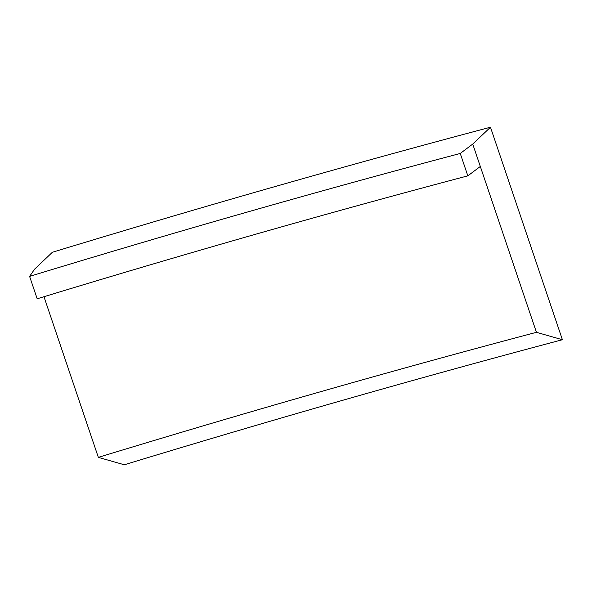 <?xml version="1.0" encoding="UTF-8"?>
<svg xmlns="http://www.w3.org/2000/svg" width="592" height="592" viewBox="0 0 592 592"><rect width="100%" height="100%" fill="white"/><g stroke="black" fill="none" stroke-linecap="round" stroke-linejoin="round"><path stroke-width="0.89" d="M29.6 276.383L34.632 269.131L52.37 252.273A2181.32 326.347 -18.7 0 1 490.472 127.221L472.734 144.078L460.25 153.461A2073.717 310.245 -18.7 0 0 29.6 276.383L37.178 298.782A2073.717 310.245 -18.7 0 1 467.835 175.854L460.25 153.461M472.734 144.078L536.448 332.319L562.4 339.727A2181.32 326.347 161.3 0 0 124.298 464.779L98.346 457.372L43.971 296.71M480.312 166.47L467.835 175.854M490.472 127.221L562.4 339.727M536.448 332.319A2109.585 315.617 -18.7 0 0 98.346 457.372"/></g></svg>
